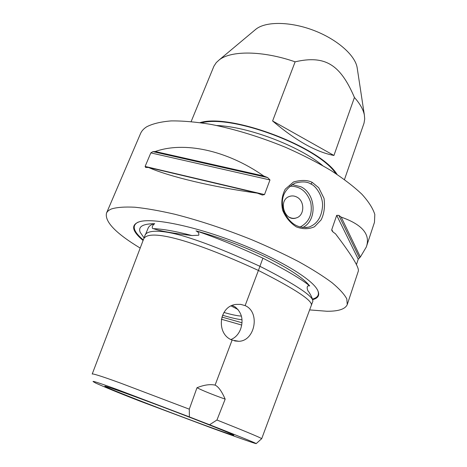 <?xml version="1.0" encoding="UTF-8"?>
<svg xmlns="http://www.w3.org/2000/svg" width="467" height="467" viewBox="0 0 467 467"><rect width="100%" height="100%" fill="white"/><g stroke="black" fill="none" stroke-linecap="round" stroke-linejoin="round"><path stroke-width="0.7" d="M312.254 182.399C307.595 179.976 301.349 179.83 293.515 181.967L285.226 189.193C281.887 195.661 281.017 202.66 282.617 210.197C285.635 217.353 290.205 222.917 296.323 226.874C302.768 229.35 308.839 229.297 314.524 226.728L321.133 219.893C324.174 213.676 325.137 206.49 324.016 198.341L318.739 187.746L312.254 182.399L310.917 184.062C315.82 185.685 323.602 196.87 322.452 207.027C321.43 217.336 317.005 224.002 309.172 227.015C298.489 228.999 290.124 223.991 284.076 211.995C279.856 199.292 283.487 189.684 294.963 183.152C302.079 181.272 307.397 181.575 310.917 184.062M302.581 227.581C317.367 220.833 316.27 194.138 301.028 186.812L292.138 184.553M309.627 309.907L326.929 311.256C338.452 311.349 345.224 309.136 347.244 304.607L346.806 298.915C344.342 294.274 339.398 288.857 331.967 282.652C323.106 276.073 312.014 269.074 298.687 261.666C284.257 254.159 268.513 246.81 251.462 239.612C224.82 228.953 199.286 220.506 174.868 214.26C159.661 210.751 146.34 208.405 134.905 207.225C124.771 206.718 116.995 207.278 111.584 208.912C108.957 209.981 107.258 211.393 106.488 213.15C104.631 221.737 115.863 233.377 140.193 248.076M366.49 246.424L374.464 222.333L374.814 214.476C372.935 208.416 368.638 201.674 361.913 194.249C353.782 186.531 343.438 178.598 330.875 170.455C317.21 162.358 302.178 154.676 285.792 147.414C260.113 136.895 235.21 129.225 211.09 124.415C196 121.94 182.644 120.772 171.027 120.918C160.63 121.782 152.487 123.761 146.591 126.849C143.684 128.729 141.676 130.941 140.567 133.486L140.485 133.673M347.349 304.28L358.253 271.327C359.602 268.058 352.013 255.542 335.475 233.774L333.099 232.07L331.897 230.675L331.763 229.612L336.695 215.334L338.849 215.375L341.19 217.12C362.386 224.557 370.751 234.533 366.28 247.061L360.366 257.013L358.242 259.179L356.432 264.62M148.553 167.495L145.646 167.466L145.12 166.433L150.823 152.884L152.913 151.629L155.248 151.53C183.764 141.32 226.384 149.895 263.779 176.03L267.679 177.577L269.984 179.947L264.52 194.564L262.366 195.037L257.335 193.145C212.076 186.946 169.06 176.538 148.553 167.495L257.335 193.145M289.814 186.193C300.112 186.047 307.088 191.523 310.748 202.614C312.727 214.125 309.154 222.286 300.03 227.085M296.738 197.016C304.998 200.892 304.712 215.649 296.294 217.92C284.73 222.31 277.62 200.279 289.388 196.467C291.846 195.585 294.298 195.772 296.738 197.016M333.928 155.464C316.159 152.09 295.716 140.596 272.6 120.971L295.126 61.831C325.295 54.843 340.437 64.709 354.435 97.48L333.928 155.464L272.6 120.971M337.075 174.419C320.38 146.977 230.698 113.09 200.08 122.623M344.477 179.538L364.021 123.171L364.709 118.98L364.371 115.057C363.338 109.64 360.028 103.779 354.435 97.48M295.126 61.831C262.658 50.529 231.037 50.436 219.198 59.916L216.279 62.596L213.939 66.156L191.149 121.566M357.302 68.626L357.121 67.452C354.984 55.176 337.18 39.409 314.11 30.542C291.058 21.634 266.861 21.219 256.546 28.715L254.743 30.168M147.093 403.506C122.202 393.879 103.248 386.174 104.9 386.227C104.731 385.357 154.641 403.634 195.118 419.384C219.408 428.846 232.292 434.112 233.769 435.18C235.607 436.803 186.047 418.601 147.093 403.506M238.03 309.504L231.136 305.961M222.496 315.202C230.476 317.648 236.973 319.183 241.994 319.796M241.404 316.089C237.265 315.855 231.445 314.641 223.944 312.446M241.988 322.755L221.831 317.046M230.937 339.527C235.409 337.729 238.655 334.185 240.674 328.908C243.599 319.866 241.783 312.563 235.24 306.988L232.286 305.447M221.305 319.2L241.702 325.061M245.122 305.616C260.405 311.962 255.151 340.968 238.841 341.301L232.105 340.081C215.719 334.138 218.83 305.914 236.121 304.408L240.715 304.373L245.122 305.616L259.961 266.336C251.135 262.25 216.799 246.629 189.415 237.913C160.047 228.404 145.78 230.272 144.834 235.905L143.392 239.682M232.105 340.081L215.089 385.117C218.41 386.647 221.772 391.323 225.176 399.145L216.945 420.02L209.566 424.737L189.374 416.897L189.298 409.174L196.986 387.738C202.917 390.721 212.31 394.527 225.176 399.145M189.298 409.174L120.533 383.098C98.216 374.978 92.162 373.454 92.197 374.067L143.375 239.723C146.72 228.077 188.58 238.333 258.409 270.446C296.171 289.604 313.766 301.349 311.203 305.681L261.678 438.747C261.368 437.83 238.66 428.665 216.939 420.014M289.382 196.467C291.846 195.591 294.292 195.772 296.732 197.021C304.992 200.892 304.712 215.649 296.288 217.92C293.982 218.638 291.688 218.422 289.4 217.283M196.986 387.738C204.015 384.907 210.051 384.037 215.089 385.117M209.566 424.737C232.835 433.855 256.973 443.411 256.161 443.65C253.248 443.101 230.867 434.993 212.479 428.321L140.199 401.223C115.845 391.784 104.643 387.015 95.898 383.191L93.126 381.603C92.332 380.874 96.541 381.918 118.227 389.892L189.374 416.897M144.064 237.919L140.199 232.327C137.94 226.653 142.774 223.775 154.711 223.687C151.174 226.081 152.143 229.139 153.415 228.649C159.533 230.92 172.364 233.226 191.908 235.549L198.708 235.245C199.234 233.418 198.335 231.959 196.012 230.867C220.401 237.621 244.095 246.547 267.083 257.632C289.271 268.677 303.468 278.116 309.679 285.944C305.517 284.73 307.555 291.192 308.722 291.758L309.679 293.294C311.577 296.475 312.586 298.909 312.715 300.59M309.679 285.944C302.318 279.692 286.726 270.428 262.903 258.163L259.921 266.313M154.711 223.687C151.255 224.446 149.049 225.958 148.097 228.217L145.383 234.843M262.903 258.163C236.576 245.975 214.277 236.874 196.012 230.867M311.25 305.552L312.61 301.892C316.626 295.413 272.349 272.512 259.961 266.336M143.077 240.505C131.671 230.867 130.614 224.563 139.902 221.586C153.293 217.955 192.579 225.736 233.891 241.451C275.215 257.124 309.51 277.293 316.807 288.781C320.327 294.42 318.914 298.051 312.586 299.674M155.248 151.53L263.779 176.03M341.19 217.12L360.366 257.013M335.796 173.578C318.366 146.755 232.35 114.252 201.592 122.839M308.722 291.758L310.409 294.56M153.415 228.649C163.1 229.011 175.931 231.311 191.908 235.549M317.542 289.995C319.65 294.607 317.945 297.642 312.435 299.096M143.281 239.968C133.218 231.381 131.542 225.415 138.244 222.082M152.913 151.629L267.679 177.577M150.823 152.884L269.984 179.947M145.12 166.433L264.52 194.564M338.849 215.375L359.368 257.661M336.695 215.334L358.242 259.179M331.763 229.612L333.041 232.029M322.615 165.546C298.658 145.757 247.79 126.534 216.77 125.53M309.172 227.015L305.599 227.662M140.567 133.486L106.488 213.15M238.841 341.301L234.609 340.939M256.161 443.65L261.596 438.77M310.467 294.665L309.679 293.294M262.366 195.037L262.034 194.955M256.068 29.065L219.198 59.916M357.121 67.452L364.371 115.057"/></g></svg>
